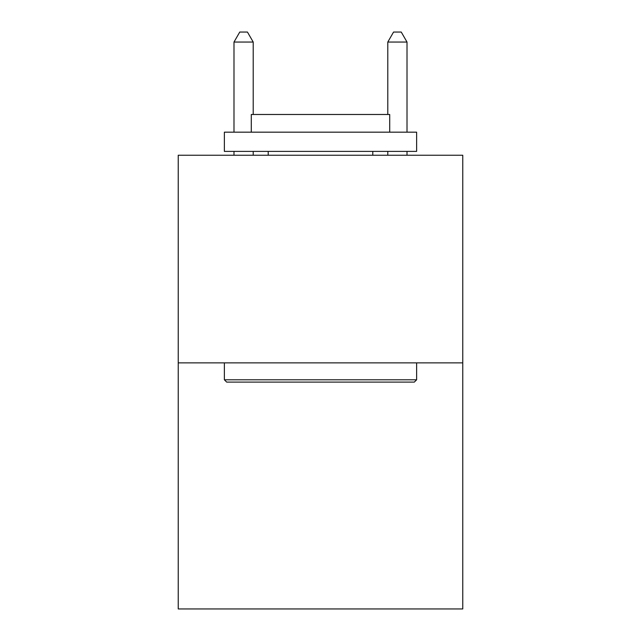 <?xml version="1.0" encoding="UTF-8"?>
<svg xmlns="http://www.w3.org/2000/svg" width="641" height="641" viewBox="0 0 641 641"><rect width="100%" height="100%" fill="white"/><g stroke="black" fill="none" stroke-linecap="round" stroke-linejoin="round"><path stroke-width="0.96" d="M462.762 362.87L462.762 155.242L178.238 155.242L178.238 608.95L462.762 608.95L462.762 362.87L178.238 362.87M414.318 382.1L226.682 382.1L224.374 379.793L416.626 379.793L414.318 382.1M224.374 132.174L416.626 132.174L416.626 151.396L224.374 151.396L224.374 132.174M389.712 132.174L389.712 114.483L251.288 114.483L251.288 132.174M224.374 362.87L224.374 379.793M416.626 362.87L416.626 379.793M268.21 151.396L268.21 155.242M372.79 151.396L372.79 155.242M253.211 114.483L253.211 42.05L233.989 42.05L233.989 132.174M233.989 151.396L233.989 155.242M253.211 151.396L253.211 155.242M233.989 42.05L239.758 32.05L247.442 32.05L253.211 42.05M407.011 155.242L407.011 151.396M407.011 132.174L407.011 42.05L387.789 42.05L387.789 114.483M387.789 155.242L387.789 151.396M387.789 42.05L393.558 32.05L401.242 32.05L407.011 42.05"/></g></svg>
